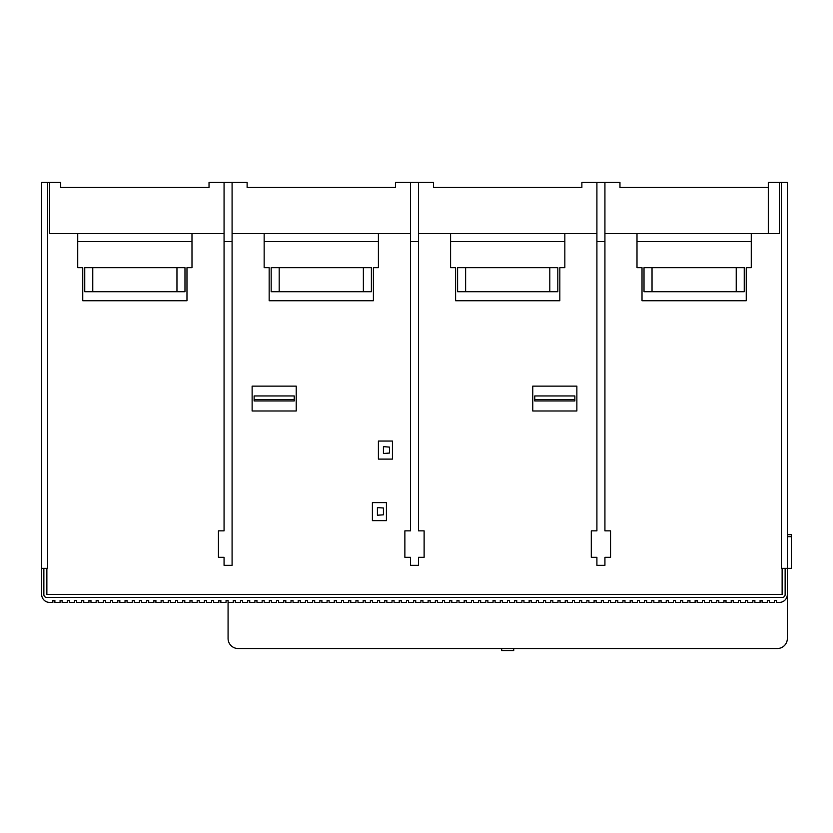 <?xml version="1.0" encoding="UTF-8"?>
<svg xmlns="http://www.w3.org/2000/svg" width="833" height="833" viewBox="0 0 833 833"><rect width="100%" height="100%" fill="white"/><g stroke="black" fill="none" stroke-linecap="round" stroke-linejoin="round"><path stroke-width="1.25" d="M52.875 600.416L54.884 600.416L52.875 600.416L52.875 602.426L49.668 602.426A8.018 8.018 0 0 1 41.65 594.408L41.65 568.345L46.867 568.345L46.867 594.408L782.125 594.408L782.125 568.345L781.323 568.345L781.323 182.469L787.341 182.469L787.341 568.345L791.35 568.345L791.35 536.671L787.341 536.671M43.857 568.345L43.857 594.606A2.811 2.811 0 0 0 46.658 597.407L782.333 597.407A2.811 2.811 0 0 0 785.134 594.606L785.134 568.345L782.125 568.345M785.134 568.345L787.341 568.345L787.341 594.408A8.018 8.018 0 0 1 779.324 602.426L776.512 602.426L776.512 600.416L774.513 600.416L774.513 602.426L769.296 602.426L769.296 600.416L767.297 600.416L767.297 602.426L762.08 602.426L762.08 600.416L760.081 600.416L760.081 602.426L754.865 602.426L754.865 600.416L752.865 600.416L752.865 602.426L747.649 602.426L747.649 600.416L745.65 600.416L745.65 602.426L740.433 602.426L740.433 600.416L738.434 600.416L738.434 602.426L733.217 602.426L733.217 600.416L731.218 600.416L731.218 602.426L726.001 602.426L726.001 600.416L724.002 600.416L724.002 602.426L718.785 602.426L718.785 600.416L716.786 600.416L716.786 602.426L711.569 602.426L711.569 600.416L709.56 600.416L709.56 602.426L704.354 602.426L704.354 600.416L702.344 600.416L702.344 602.426L697.138 602.426L697.138 600.416L695.128 600.416L695.128 602.426L689.922 602.426L689.922 600.416L687.912 600.416L687.912 602.426L682.706 602.426L682.706 600.416L680.696 600.416L680.696 602.426L675.49 602.426L675.49 600.416L673.481 600.416L673.481 602.426L668.274 602.426L668.274 600.416L666.265 600.416L666.265 602.426L661.058 602.426L661.058 600.416L659.049 600.416L659.049 602.426L653.843 602.426L653.843 600.416L651.833 600.416L651.833 602.426L646.627 602.426L646.627 600.416L644.617 600.416L644.617 602.426L639.411 602.426L639.411 600.416L637.401 600.416L637.401 602.426L632.185 602.426L632.185 600.416L630.185 600.416L630.185 602.426L624.969 602.426L624.969 600.416L622.969 600.416L622.969 602.426L617.753 602.426L617.753 600.416L615.754 600.416L615.754 602.426L610.537 602.426L610.537 600.416L608.538 600.416L608.538 602.426L603.321 602.426L603.321 600.416L601.322 600.416L601.322 602.426L596.105 602.426L596.105 600.416L594.106 600.416L594.106 602.426L588.889 602.426L588.889 600.416L586.89 600.416L586.89 602.426L581.673 602.426L581.673 600.416L579.674 600.416L579.674 602.426L574.458 602.426L574.458 600.416L572.458 600.416L572.458 602.426L567.242 602.426L567.242 600.416L565.243 600.416L565.243 602.426L560.026 602.426L560.026 600.416L558.016 600.416L558.016 602.426L552.81 602.426L552.81 600.416L550.8 600.416L550.8 602.426L545.594 602.426L545.594 600.416L543.585 600.416L543.585 602.426L538.378 602.426L538.378 600.416L536.369 600.416L536.369 602.426L531.162 602.426L531.162 600.416L529.153 600.416L529.153 602.426L523.947 602.426L523.947 600.416L521.937 600.416L521.937 602.426L516.731 602.426L516.731 600.416L514.721 600.416L514.721 602.426L509.515 602.426L509.515 600.416L507.505 600.416L507.505 602.426L502.299 602.426L502.299 600.416L500.289 600.416L500.289 602.426L495.083 602.426L495.083 600.416L493.074 600.416L493.074 602.426L487.867 602.426L487.867 600.416L485.858 600.416L485.858 602.426L480.641 602.426L480.641 600.416L478.642 600.416L478.642 602.426L473.425 602.426L473.425 600.416L471.426 600.416L471.426 602.426L466.209 602.426L466.209 600.416L464.21 600.416L464.21 602.426L458.993 602.426L458.993 600.416L456.994 600.416L456.994 602.426L451.778 602.426L451.778 600.416L449.778 600.416L449.778 602.426L444.562 602.426L444.562 600.416L442.562 600.416L442.562 602.426L437.346 602.426L437.346 600.416L435.347 600.416L435.347 602.426L430.13 602.426L430.13 600.416L428.131 600.416L428.131 602.426L422.914 602.426L422.914 600.416L420.915 600.416L420.915 602.426L415.698 602.426L415.698 600.416L413.699 600.416L413.699 602.426L408.482 602.426L408.482 600.416L406.473 600.416L406.473 602.426L401.267 602.426L401.267 600.416L399.257 600.416L399.257 602.426L394.051 602.426L394.051 600.416L392.041 600.416L392.041 602.426L386.835 602.426L386.835 600.416L384.825 600.416L384.825 602.426L379.619 602.426L379.619 600.416L377.609 600.416L377.609 602.426L372.403 602.426L372.403 600.416L370.393 600.416L370.393 602.426L365.187 602.426L365.187 600.416L363.178 600.416L363.178 602.426L357.971 602.426L357.971 600.416L355.962 600.416L355.962 602.426L350.755 602.426L350.755 600.416L348.746 600.416L348.746 602.426L343.54 602.426L343.54 600.416L341.53 600.416L341.53 602.426L336.324 602.426L336.324 600.416L334.314 600.416L334.314 602.426L329.097 602.426L329.097 600.416L327.098 600.416L327.098 602.426L321.882 602.426L321.882 600.416L319.882 600.416L319.882 602.426L314.666 602.426L314.666 600.416L312.667 600.416L312.667 602.426L307.45 602.426L307.45 600.416L305.451 600.416L305.451 602.426L300.234 602.426L300.234 600.416L298.235 600.416L298.235 602.426L293.018 602.426L293.018 600.416L291.019 600.416L291.019 602.426L285.802 602.426L285.802 600.416L283.803 600.416L283.803 602.426L278.586 602.426L278.586 600.416L276.587 600.416L276.587 602.426L271.371 602.426L271.371 600.416L269.371 600.416L269.371 602.426L264.155 602.426L264.155 600.416L262.156 600.416L262.156 602.426L256.939 602.426L256.939 600.416L254.929 600.416L254.929 602.426L249.723 602.426L249.723 600.416L247.713 600.416L247.713 602.426L242.507 602.426L242.507 600.416L240.498 600.416L240.498 602.426L235.291 602.426L235.291 600.416L233.282 600.416L233.282 602.426L228.075 602.426L228.075 638.505A10.027 10.027 0 0 0 238.092 648.522L777.314 648.522A10.027 10.027 0 0 0 787.341 638.505L787.341 568.345M54.884 600.416L54.884 602.426L60.091 602.426L60.091 600.416L62.1 600.416L62.1 602.426L67.306 602.426L67.306 600.416L69.316 600.416L69.316 602.426L74.522 602.426L74.522 600.416L76.532 600.416L76.532 602.426L81.738 602.426L81.738 600.416L83.748 600.416L83.748 602.426L88.954 602.426L88.954 600.416L90.964 600.416L90.964 602.426L96.17 602.426L96.17 600.416L98.179 600.416L98.179 602.426L103.386 602.426L103.386 600.416L105.395 600.416L105.395 602.426L110.612 602.426L110.612 600.416L112.611 600.416L112.611 602.426L117.828 602.426L117.828 600.416L119.827 600.416L119.827 602.426L125.044 602.426L125.044 600.416L127.043 600.416L127.043 602.426L132.26 602.426L132.26 600.416L134.259 600.416L134.259 602.426L139.475 602.426L139.475 600.416L141.475 600.416L141.475 602.426L146.691 602.426L146.691 600.416L148.691 600.416L148.691 602.426L153.907 602.426L153.907 600.416L155.906 600.416L155.906 602.426L161.123 602.426L161.123 600.416L163.122 600.416L163.122 602.426L168.339 602.426L168.339 600.416L170.338 600.416L170.338 602.426L175.555 602.426L175.555 600.416L177.554 600.416L177.554 602.426L182.771 602.426L182.771 600.416L184.78 600.416L184.78 602.426L189.986 602.426L189.986 600.416L191.996 600.416L191.996 602.426L197.202 602.426L197.202 600.416L199.212 600.416L199.212 602.426L204.418 602.426L204.418 600.416L206.428 600.416L206.428 602.426L211.634 602.426L211.634 600.416L213.644 600.416L213.644 602.426L218.85 602.426L218.85 600.416L220.86 600.416L220.86 602.426L226.066 602.426L226.066 600.416L228.075 600.416L228.075 602.426M604.925 565.336L604.925 557.319L604.925 565.336L596.907 565.336L596.907 557.319L591.295 557.319L591.295 530.86L596.907 530.86L596.907 182.469L619.96 182.469L619.96 187.477L768.297 187.477M604.925 233.584L779.324 233.584L779.324 182.469L781.323 182.469M768.297 233.584L768.297 182.469L779.324 182.469M41.65 594.408L41.65 182.469L60.694 182.469L60.694 187.477L209.031 187.477L209.031 182.469L247.12 182.469L247.12 187.477L395.456 187.477L395.456 182.469L418.499 182.469L418.499 241.601L410.482 241.601L410.482 182.469M232.084 233.584L410.482 233.584M410.482 557.319L410.492 565.336L410.482 557.319L404.869 557.319L404.869 530.86L410.482 530.86L410.482 241.601M410.492 565.336L418.51 565.336L418.51 557.319L424.122 557.319L424.122 530.86L418.51 530.86L418.499 241.601M418.51 565.336L418.51 557.319M226.066 600.416L228.075 600.416M218.85 600.416L220.86 600.416M211.634 600.416L213.644 600.416M204.418 600.416L206.428 600.416M197.202 600.416L199.212 600.416M189.986 600.416L191.996 600.416M182.771 600.416L184.78 600.416M175.555 600.416L177.554 600.416M168.339 600.416L170.338 600.416M161.123 600.416L163.122 600.416M153.907 600.416L155.906 600.416M146.691 600.416L148.691 600.416M139.475 600.416L141.475 600.416M132.26 600.416L134.259 600.416M125.044 600.416L127.043 600.416M117.828 600.416L119.827 600.416M110.612 600.416L112.611 600.416M103.386 600.416L105.395 600.416M96.17 600.416L98.179 600.416M88.954 600.416L90.964 600.416M81.738 600.416L83.748 600.416L81.738 600.416M74.522 600.416L76.532 600.416L74.522 600.416M67.306 600.416L69.316 600.416L67.306 600.416M60.091 600.416L62.1 600.416M224.067 233.584L191.986 233.584L191.996 267.664L186.977 267.664L186.977 300.734L82.748 300.734L82.748 267.664L77.729 267.664L77.729 233.584L49.668 233.584L49.668 182.469M224.067 565.336L224.067 557.319L224.067 565.336L232.084 565.336L232.084 241.601L224.067 241.601L224.067 182.469M378.411 233.584L378.411 267.664L373.403 267.664L373.403 300.734L269.163 300.734L269.163 267.664L264.155 267.664L264.155 233.584M596.907 233.584L564.836 233.584L564.836 267.664L559.828 267.664L559.828 300.734L455.589 300.734L455.589 267.664L450.58 267.664L450.58 233.584L418.499 233.584M751.262 233.584L751.262 267.664L746.243 267.664L746.243 300.734L642.014 300.734L642.014 267.664L636.995 267.664L636.995 233.584M392.447 459.098L378.411 459.098L378.411 441.053L392.447 441.053L392.447 459.098M532.766 410.992L532.766 386.127L576.863 386.127L576.863 410.992L532.766 410.992M252.128 410.992L252.128 386.137L296.225 386.137L296.225 410.992L252.128 410.992M386.429 520.635L372.403 520.635L372.403 502.591L386.429 502.591L386.429 520.635M787.341 534.671L791.35 534.671L791.35 536.671M501.695 648.522L501.695 650.531L513.722 650.531L513.722 648.522M773.305 648.522L777.314 648.522M47.668 182.469L47.668 568.345L46.867 568.345M77.729 233.584L191.986 233.584M224.067 557.319L218.454 557.319L218.454 530.86L224.067 530.86L224.067 241.601M232.084 182.469L232.084 241.601M191.986 241.601L77.729 241.601M176.96 267.664L84.747 267.664L84.747 291.717L184.978 291.717L184.978 267.664L176.96 267.664L176.96 291.717M92.765 267.664L92.765 291.717M378.411 241.601L264.155 241.601M363.375 267.664L271.173 267.664L271.173 291.717L371.393 291.717L371.393 267.664L363.375 267.664L363.375 291.717M279.19 267.664L279.19 291.717M450.58 233.584L564.836 233.584M596.907 182.469L581.871 182.469L581.871 187.477L433.535 187.477L433.535 182.469L418.499 182.469M604.925 182.469L604.925 530.86L610.537 530.86L610.537 557.319L604.925 557.319M596.907 565.336L596.907 557.319M604.925 241.601L596.907 241.601M564.836 241.601L450.58 241.601M549.801 267.664L457.588 267.664L457.598 291.717L557.818 291.717L557.818 267.664L549.801 267.664L549.801 291.717M465.616 267.664L465.616 291.717M751.262 241.601L636.995 241.601M644.013 267.664L744.244 267.664L744.244 291.717L644.013 291.717L644.013 267.664L644.013 291.717M744.244 267.664L744.244 291.717M383.44 453.496L383.44 446.655L389.469 447.102L389.5 450.08L389.469 453.058L383.44 453.496L383.44 446.655M574.864 399.569L574.864 400.954L534.765 400.954L534.765 395.956L574.864 395.956L574.864 399.569L534.765 399.569M294.226 399.569L294.226 400.954L254.127 400.954L254.127 395.956L294.226 395.956L294.226 399.569L254.127 399.569M377.422 507.62L383.44 507.995L383.44 514.836L377.422 515.211L377.422 507.62L377.422 515.211M736.226 267.664L736.226 291.717M652.031 267.664L652.031 291.717"/></g></svg>
